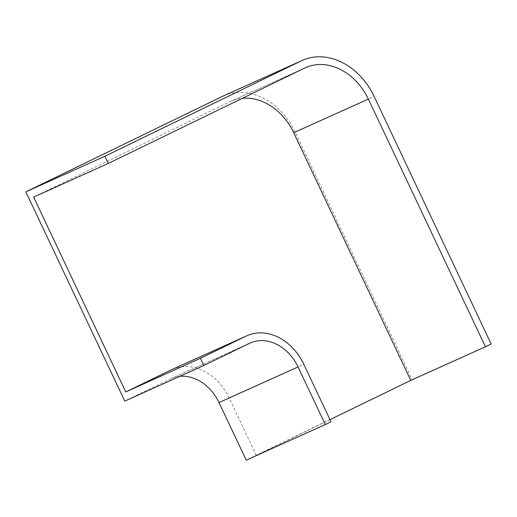<?xml version="1.0" encoding="UTF-8"?>
<svg xmlns="http://www.w3.org/2000/svg" width="517" height="517" viewBox="0 0 517 517"><rect width="100%" height="100%" fill="white"/><g stroke="black" fill="none" stroke-linecap="round" stroke-linejoin="round"><path stroke-width="0.39" stroke-dasharray="2.58 1.94" d="M223.208 96.013A63.714 50.744 -114.3 0 1 295.033 131.938L412.101 379.607L491.15 343.999M329.982 419.649L256.335 455.412L330.99 421.782M412.101 379.607L246.234 460.162M179.793 376.337A42.478 33.831 65.7 0 0 171.127 378.618A42.478 33.831 65.7 0 0 170.423 378.948L124.771 401.121M256.335 455.412L229.109 397.819A50.44 40.171 65.7 0 0 172.251 369.377M33.644 197.067L229.949 101.733A55.752 44.397 -114.3 0 1 230.873 101.3A55.752 44.397 -114.3 0 1 242.46 98.282M295.033 131.938L374.075 96.324M170.423 378.948L249.472 343.34M229.109 397.819L303.763 364.188M229.949 101.733L304.603 68.102M171.127 378.618L250.176 343.01M230.873 101.3L305.528 67.669"/><path stroke-width="0.78" d="M304.603 68.102A55.752 44.397 -114.3 0 1 305.528 67.669A55.752 44.397 -114.3 0 1 368.369 99.096L485.444 346.771L491.15 343.999L374.075 96.324A63.714 50.744 -114.3 0 0 302.258 60.405A63.714 50.744 -114.3 0 0 301.198 60.903L104.899 156.237L108.299 163.437L304.603 68.102M242.46 98.282A55.752 44.397 -114.3 0 1 293.714 132.727L410.789 380.402L329.982 419.649M125.76 391.944L171.411 369.771A50.44 40.171 65.7 0 1 172.251 369.377L246.906 335.746A50.44 40.171 65.7 0 1 303.763 364.188L330.99 421.782L325.283 424.554L298.057 366.954A42.478 33.831 65.7 0 0 250.176 343.01A42.478 33.831 65.7 0 0 249.472 343.34L203.821 365.513L200.415 358.313L125.76 391.944L33.644 197.067L108.299 163.437M179.793 376.337A42.478 33.831 65.7 0 1 219.008 402.569L246.234 460.162L325.283 424.554M410.789 380.402L485.444 346.771M104.899 156.237L25.85 191.846L124.771 401.121L203.821 365.513M25.85 191.846L222.148 96.511A63.714 50.744 -114.3 0 1 223.208 96.013L302.258 60.405M246.906 335.746A50.44 40.171 65.7 0 0 246.066 336.14L200.415 358.313M219.008 402.569L298.057 366.954M222.148 96.511L301.198 60.903M293.714 132.727L368.369 99.096M171.411 369.771L246.066 336.14"/></g></svg>
